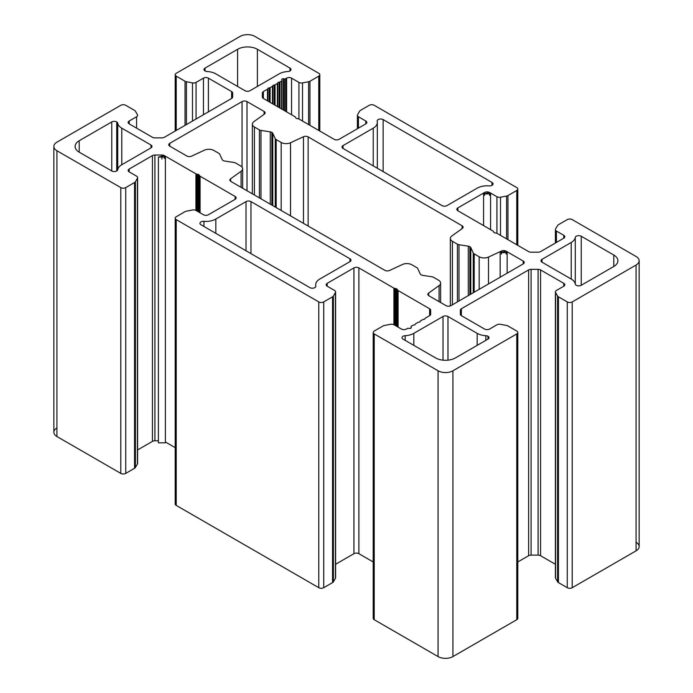 <?xml version="1.0" encoding="UTF-8"?>
<svg xmlns="http://www.w3.org/2000/svg" width="693" height="693" viewBox="0 0 693 693"><rect width="100%" height="100%" fill="white"/><g stroke="black" fill="none" stroke-linecap="round" stroke-linejoin="round"><path stroke-width="1.04" d="M235.585 163.002L240.584 165.887A6.999 4.045 180 0 1 242.637 168.745A6.999 4.045 180 0 1 241.086 171.284L241.086 187.327L241.086 171.284A6.999 4.045 0 0 0 240.584 165.887L235.585 163.002A3.5 2.018 0 0 0 234.017 162.483A3.5 2.018 180 0 1 235.585 163.002M636.07 542.264A10.499 6.064 180 0 1 636.07 550.84L572.219 587.699L636.07 550.84L636.07 265.047L572.219 301.914L572.219 587.699A3.5 2.018 180 0 1 567.264 587.699A3.5 2.018 0 0 0 572.219 587.699L572.219 301.914A3.5 2.018 180 0 1 567.264 301.914L567.264 587.699L558.445 582.605A3.5 2.018 180 0 1 557.596 581.817L555.578 578.308A3.5 2.018 180 0 1 555.578 577.035M567.264 301.914A3.5 2.018 0 0 0 572.219 301.914L636.07 265.047A10.499 6.064 0 0 0 636.07 256.479L572.219 219.612A3.5 2.018 0 0 0 567.264 219.612L558.445 224.705A3.5 2.018 0 0 0 557.596 225.494L555.578 229.002A3.5 2.018 0 0 0 556.418 231.072L563.799 235.325A3.5 2.018 180 0 1 563.799 238.184L540.575 251.602A3.5 2.018 180 0 1 538.097 252.191L531.098 252.191A3.5 2.018 180 0 1 528.62 251.602L497.08 233.385A2.096 1.213 0 0 0 496.136 233.073L495.2 232.926A2.096 1.213 180 0 1 493.711 232.068L493.459 231.531A2.096 1.213 0 0 0 492.914 230.986L457.874 210.75A3.5 2.018 180 0 1 457.874 207.891L484.606 192.463A3.5 2.018 180 0 1 489.553 192.463L496.933 196.725A3.5 2.018 0 0 0 500.511 197.21L506.592 196.041A3.5 2.018 0 0 0 507.96 195.556L516.779 190.462A3.5 2.018 0 0 0 516.779 187.604L374.22 105.301A3.5 2.018 0 0 0 369.274 105.301L360.447 110.395A3.5 2.018 0 0 0 359.606 111.183L357.579 114.692A3.5 2.018 0 0 0 358.428 116.753L365.809 121.015A3.5 2.018 180 0 1 365.809 123.874L339.076 139.31A3.5 2.018 180 0 1 334.121 139.31L299.081 119.075A2.096 1.213 0 0 0 298.137 118.763L297.202 118.616A2.096 1.213 180 0 1 295.712 117.758L295.461 117.212A2.096 1.213 0 0 0 294.915 116.675L263.375 98.458A3.5 2.018 180 0 1 262.352 97.029L262.352 92.992A3.5 2.018 180 0 1 263.375 91.563L267.481 89.198A1.403 0.806 0 0 0 267.888 88.669A1.403 0.806 180 0 1 269.196 87.916A1.403 0.806 0 0 0 270.097 87.682L272.427 86.339A1.403 0.806 0 0 0 272.834 85.819A1.403 0.806 180 0 1 274.142 85.057A1.403 0.806 0 0 0 275.043 84.823L277.373 83.481A1.403 0.806 0 0 0 277.78 82.961A1.403 0.806 180 0 1 279.097 82.198A1.403 0.806 0 0 0 279.998 81.965L281.609 81.038A1.403 0.806 0 0 0 281.982 80.284L281.774 79.756A1.403 0.806 180 0 1 283.446 78.794L284.373 78.907A1.403 0.806 0 0 0 285.663 78.69L286.607 78.153A3.5 2.018 180 0 1 291.554 78.153L298.934 82.406A3.5 2.018 0 0 0 302.52 82.9L308.593 81.731A3.5 2.018 0 0 0 309.962 81.246L318.78 76.152A3.5 2.018 0 0 0 318.78 73.293L254.929 36.426A10.499 6.064 0 0 0 240.073 36.426L176.221 73.293A3.5 2.018 0 0 0 176.221 76.152L185.04 81.246A3.5 2.018 0 0 0 186.408 81.731L192.489 82.9A3.5 2.018 0 0 0 196.067 82.406L203.447 78.153A3.5 2.018 180 0 1 208.394 78.153L231.627 91.563A3.5 2.018 180 0 1 232.649 92.992L232.649 97.029A3.5 2.018 180 0 1 231.627 98.458L164.38 137.283A3.5 2.018 180 0 1 161.902 137.881L154.903 137.881A3.5 2.018 180 0 1 152.425 137.283L129.201 123.874A3.5 2.018 180 0 1 129.201 121.015L136.582 116.753A3.5 2.018 0 0 0 137.422 114.692L135.404 111.183A3.5 2.018 0 0 0 134.555 110.395L125.736 105.301A3.5 2.018 0 0 0 120.781 105.301L56.93 142.16A10.499 6.064 0 0 0 56.93 150.736L120.781 187.604A3.5 2.018 0 0 0 125.736 187.604L134.555 182.51A3.5 2.018 0 0 0 135.404 181.722L137.422 178.214A3.5 2.018 0 0 0 136.582 176.143L129.201 171.89A3.5 2.018 180 0 1 129.201 169.031L152.425 155.613A3.5 2.018 180 0 1 154.903 155.024L161.902 155.024A3.5 2.018 180 0 1 164.38 155.613L195.92 173.83A2.096 1.213 0 0 0 196.864 174.142L197.8 174.289A2.096 1.213 180 0 1 198.744 174.601A2.096 1.213 180 0 1 199.289 175.147L199.541 175.684A2.096 1.213 0 0 0 200.086 176.23L235.126 196.465A3.5 2.018 180 0 1 235.126 199.324L208.394 214.752A3.5 2.018 180 0 1 203.447 214.752L196.067 210.49A3.5 2.018 0 0 0 192.489 210.005L186.408 211.174A3.5 2.018 0 0 0 185.04 211.66L176.221 216.753A3.5 2.018 0 0 0 176.221 219.612L318.78 301.914A3.5 2.018 0 0 0 323.726 301.914L332.553 296.821A3.5 2.018 0 0 0 333.394 296.032L335.421 292.524A3.5 2.018 0 0 0 334.572 290.462L327.191 286.2A3.5 2.018 180 0 1 327.191 283.342L353.924 267.905A3.5 2.018 180 0 1 358.879 267.905L393.919 288.141A2.096 1.213 0 0 0 394.863 288.453L395.798 288.6A2.096 1.213 180 0 1 396.743 288.912A2.096 1.213 180 0 1 397.288 289.457L397.539 290.003A2.096 1.213 0 0 0 398.085 290.54L429.625 308.757A3.5 2.018 180 0 1 430.648 310.187L430.648 314.224A3.5 2.018 180 0 1 429.625 315.653L425.519 318.018A1.403 0.806 0 0 0 425.112 318.546A1.403 0.806 180 0 1 423.804 319.3A1.403 0.806 0 0 0 422.903 319.534L420.573 320.876A1.403 0.806 0 0 0 420.166 321.396A1.403 0.806 180 0 1 418.858 322.158A1.403 0.806 0 0 0 417.957 322.392L415.627 323.735A1.403 0.806 0 0 0 415.22 324.255A1.403 0.806 180 0 1 413.903 325.017A1.403 0.806 0 0 0 413.002 325.251L411.391 326.178A1.403 0.806 0 0 0 411.018 326.931L411.226 327.46A1.403 0.806 180 0 1 409.554 328.421L408.627 328.309A1.403 0.806 0 0 0 407.337 328.525L406.393 329.062A3.5 2.018 180 0 1 401.446 329.062L394.066 324.8A3.5 2.018 0 0 0 390.48 324.315L384.407 325.485A3.5 2.018 0 0 0 383.038 325.97L374.22 331.063A3.5 2.018 0 0 0 374.22 333.922L438.071 370.79A10.499 6.064 0 0 0 452.927 370.79L516.779 333.922A3.5 2.018 0 0 0 516.779 331.063L507.96 325.97A3.5 2.018 0 0 0 506.592 325.485L500.511 324.315A3.5 2.018 0 0 0 496.933 324.8L489.553 329.062A3.5 2.018 180 0 1 484.606 329.062L461.373 315.653A3.5 2.018 180 0 1 460.351 314.224L460.351 310.187A3.5 2.018 180 0 1 461.373 308.757L528.62 269.932A3.5 2.018 180 0 1 531.098 269.334L538.097 269.334A3.5 2.018 180 0 1 540.575 269.932L563.799 283.342A3.5 2.018 180 0 1 563.799 286.2L556.418 290.462A3.5 2.018 0 0 0 555.578 292.524L557.596 296.032A3.5 2.018 0 0 0 558.445 296.821L567.264 301.914L558.445 296.821L558.445 582.605L567.264 587.699L567.264 301.914M389.535 270.487A3.5 2.018 180 0 1 384.866 270.339L230.916 181.453A3.5 2.018 180 0 1 230.665 178.759L241.086 171.284L230.665 178.759A3.5 2.018 0 0 0 229.885 180.024A3.5 2.018 0 0 0 230.916 181.453L384.866 270.339A3.5 2.018 0 0 0 389.535 270.487L402.486 264.466L389.535 270.487M234.017 162.483L224.705 161.045A3.5 2.018 180 0 1 222.228 159.615L219.733 154.236A3.5 2.018 0 0 0 218.823 153.326L213.834 150.442A6.999 4.045 0 0 0 204.496 150.156L191.537 156.176A3.5 2.018 180 0 1 186.867 156.029L169.785 146.162A3.5 2.018 180 0 1 169.785 143.304L242.056 101.585A3.5 2.018 180 0 1 247.003 101.585L264.094 111.443A3.5 2.018 180 0 1 264.345 114.146L253.915 121.621A6.999 4.045 0 0 0 254.418 127.01L259.416 129.894A3.5 2.018 0 0 0 260.984 130.423L270.296 131.861A3.5 2.018 180 0 1 271.873 132.38A3.5 2.018 180 0 1 272.773 133.29L275.268 138.669A3.5 2.018 0 0 0 276.178 139.57L281.176 142.455A6.999 4.045 0 0 0 290.514 142.749L303.465 136.729A3.5 2.018 180 0 1 308.134 136.876L462.084 225.762A3.5 2.018 180 0 1 462.335 228.456L451.914 235.932A6.999 4.045 0 0 0 452.416 241.32L457.415 244.213A3.5 2.018 0 0 0 458.983 244.733L468.295 246.171A3.5 2.018 180 0 1 469.863 246.699A3.5 2.018 180 0 1 470.772 247.6L473.267 252.98A3.5 2.018 0 0 0 474.177 253.881L479.166 256.765A6.999 4.045 0 0 0 488.504 257.06L501.463 251.039A3.5 2.018 180 0 1 506.133 251.187L523.215 261.053A3.5 2.018 180 0 1 523.215 263.903L450.944 305.63A3.5 2.018 180 0 1 445.997 305.63L428.906 295.772A3.5 2.018 180 0 1 428.655 293.07L439.085 285.594A6.999 4.045 0 0 0 438.582 280.206L433.584 277.321A3.5 2.018 0 0 0 432.016 276.793L422.704 275.355A3.5 2.018 180 0 1 420.227 273.926L417.732 268.546A3.5 2.018 0 0 0 416.822 267.645L411.824 264.761A6.999 4.045 0 0 0 402.486 264.466A6.999 4.045 180 0 1 411.824 264.761L416.822 267.645A3.5 2.018 180 0 1 417.732 268.546L420.227 273.926A3.5 2.018 0 0 0 422.704 275.355L432.016 276.793A3.5 2.018 180 0 1 433.584 277.321L438.582 280.206A6.999 4.045 180 0 1 440.627 283.065A6.999 4.045 180 0 1 439.085 285.594L439.085 301.646L439.085 285.594L428.655 293.07L428.655 295.608L428.655 293.07A3.5 2.018 0 0 0 427.884 294.343A3.5 2.018 0 0 0 428.906 295.772L445.997 305.63A3.5 2.018 0 0 0 450.944 305.63L523.215 263.903A3.5 2.018 0 0 0 524.237 262.482A3.5 2.018 0 0 0 523.215 261.053L523.215 263.903L523.215 261.053L506.133 251.187L506.133 254.045L506.133 251.187L500.155 252.616L507.155 252.616L506.133 251.187A3.5 2.018 0 0 0 501.463 251.039L501.463 254.192L501.463 251.039L488.504 257.06L488.504 283.939L488.504 257.06A6.999 4.045 180 0 1 479.166 256.765L479.166 289.336L479.166 256.765L474.177 253.881L474.177 292.221L474.177 253.881A3.5 2.018 180 0 1 473.267 252.98L473.267 292.741L473.267 252.98L470.772 247.6L470.772 294.187L470.772 247.6A3.5 2.018 0 0 0 469.863 246.699A3.5 2.018 0 0 0 468.295 246.171L468.295 295.616L468.295 246.171L458.983 244.733L458.983 300.987L458.983 244.733A3.5 2.018 180 0 1 457.415 244.213L457.415 301.897L457.415 244.213L452.416 241.32L452.416 304.781L452.416 241.32A6.999 4.045 180 0 1 450.363 238.47A6.999 4.045 180 0 1 451.914 235.932L462.335 228.456A3.5 2.018 0 0 0 463.115 227.191A3.5 2.018 0 0 0 462.084 225.762L462.084 228.638L462.084 225.762L308.134 136.876L308.134 226.039L308.134 136.876A3.5 2.018 0 0 0 303.465 136.729L303.465 223.345L303.465 136.729L290.514 142.749L290.514 215.861L290.514 142.749A6.999 4.045 180 0 1 281.176 142.455L281.176 210.473L281.176 142.455L276.178 139.57L276.178 207.588L276.178 139.57A3.5 2.018 180 0 1 275.268 138.669L275.268 207.068L275.268 138.669L272.773 133.29L272.773 205.622L272.773 133.29A3.5 2.018 0 0 0 271.873 132.38A3.5 2.018 0 0 0 270.296 131.861L270.296 204.192L270.296 131.861L260.984 130.423L260.984 198.822L260.984 130.423A3.5 2.018 180 0 1 259.416 129.894L259.416 197.912L259.416 129.894L254.418 127.01L254.418 195.028L254.418 127.01A6.999 4.045 180 0 1 252.373 124.151A6.999 4.045 180 0 1 253.915 121.621L264.345 114.146A3.5 2.018 0 0 0 265.116 112.872A3.5 2.018 0 0 0 264.094 111.443L264.094 114.319L264.094 111.443L247.003 101.585L247.003 190.748L247.003 101.585A3.5 2.018 0 0 0 242.056 101.585L242.056 167.143L242.056 101.585L169.785 143.304L169.785 146.162L169.785 143.304A3.5 2.018 0 0 0 168.763 144.733A3.5 2.018 0 0 0 169.785 146.162L186.867 156.029A3.5 2.018 0 0 0 191.537 156.176L204.496 150.156A6.999 4.045 180 0 1 213.834 150.442L218.823 153.326A3.5 2.018 180 0 1 219.733 154.236L222.228 159.615A3.5 2.018 0 0 0 224.705 161.045L234.017 162.483M455.396 357.926A13.999 8.082 180 0 1 435.602 357.926L403.031 339.128A3.5 2.018 180 0 1 402.217 337.015A3.5 2.018 180 0 1 405.188 335.689A13.999 8.082 0 0 0 413.816 333.35L443.026 316.493A3.5 2.018 180 0 1 447.973 316.493L477.174 333.35A13.999 8.082 0 0 0 485.81 335.689A3.5 2.018 180 0 1 487.967 336.27A3.5 2.018 180 0 1 487.967 339.128L455.396 357.926L487.967 339.128L487.967 336.27A3.5 2.018 0 0 0 485.81 335.689L485.81 340.376L485.81 335.689A13.999 8.082 180 0 1 477.174 333.35L477.174 345.357L477.174 333.35L447.973 316.493L447.973 360.169L447.973 316.493A3.5 2.018 0 0 0 443.026 316.493L443.026 360.169L443.026 316.493L413.816 333.35L413.816 345.357L413.816 333.35A13.999 8.082 180 0 1 405.188 335.689L405.188 340.376L405.188 335.689A3.5 2.018 0 0 0 402.009 337.699A3.5 2.018 0 0 0 403.031 339.128L435.602 357.926A13.999 8.082 0 0 0 455.396 357.926M542.021 259.338L571.223 242.472A13.999 8.082 0 0 0 575.268 237.491A3.5 2.018 180 0 1 577.564 235.776A3.5 2.018 180 0 1 581.228 236.244L613.799 255.05A13.999 8.082 180 0 1 613.799 266.476L581.228 285.282A3.5 2.018 180 0 1 577.564 285.75A3.5 2.018 180 0 1 575.268 284.035A13.999 8.082 0 0 0 571.223 279.054L542.021 262.197A3.5 2.018 180 0 1 542.021 259.338L542.021 262.197L571.223 279.054A13.999 8.082 180 0 1 575.268 284.035A3.5 2.018 0 0 0 577.564 285.75A3.5 2.018 0 0 0 581.228 285.282L613.799 266.476A13.999 8.082 0 0 0 617.896 260.767A13.999 8.082 0 0 0 613.799 255.05L613.799 266.476L613.799 255.05L581.228 236.244L581.228 285.282L581.228 236.244A3.5 2.018 0 0 0 577.564 235.776A3.5 2.018 0 0 0 575.268 237.491L575.268 284.035L575.268 237.491A13.999 8.082 180 0 1 571.223 242.472L571.223 279.054L571.223 242.472L542.021 259.338A3.5 2.018 0 0 0 540.999 260.767A3.5 2.018 0 0 0 542.021 262.197L542.021 259.338M150.979 147.878L121.777 164.743A13.999 8.082 0 0 0 117.732 169.724A3.5 2.018 180 0 1 115.436 171.44A3.5 2.018 180 0 1 111.772 170.972L79.201 152.165A13.999 8.082 180 0 1 79.201 140.74L111.772 121.933A3.5 2.018 180 0 1 116.719 121.933A3.5 2.018 180 0 1 117.732 123.181A13.999 8.082 0 0 0 121.777 128.162L150.979 145.019A3.5 2.018 180 0 1 150.979 147.878L150.979 145.019L121.777 128.162L121.777 164.743L121.777 128.162A13.999 8.082 180 0 1 117.732 123.181L117.732 169.724A13.999 8.082 180 0 1 121.777 164.743L150.979 147.878A3.5 2.018 0 0 0 152.001 146.448A3.5 2.018 0 0 0 150.979 145.019L150.979 147.878M237.604 49.29A13.999 8.082 180 0 1 257.398 49.29L289.969 68.087A3.5 2.018 180 0 1 290.783 70.201A3.5 2.018 180 0 1 287.812 71.526A13.999 8.082 0 0 0 279.184 73.865L249.974 90.722A3.5 2.018 180 0 1 245.027 90.722L215.826 73.865A13.999 8.082 0 0 0 207.19 71.526A3.5 2.018 180 0 1 204.218 70.201A3.5 2.018 180 0 1 205.033 68.087L237.604 49.29L237.604 86.434L237.604 49.29L205.033 68.087A3.5 2.018 0 0 0 204.011 69.517A3.5 2.018 0 0 0 207.19 71.526A13.999 8.082 180 0 1 215.826 73.865L245.027 90.722A3.5 2.018 0 0 0 249.974 90.722L279.184 73.865A13.999 8.082 180 0 1 287.812 71.526A3.5 2.018 0 0 0 290.991 69.517A3.5 2.018 0 0 0 289.969 68.087L289.969 70.946L289.969 68.087L257.398 49.29L257.398 86.434L257.398 49.29A13.999 8.082 0 0 0 237.604 49.29M377.191 121.301A3.5 2.018 180 0 1 379.088 119.213A3.5 2.018 180 0 1 383.134 119.586L492.03 182.458A3.5 2.018 180 0 1 492.68 184.788A3.5 2.018 180 0 1 489.059 185.889A13.999 8.082 0 0 0 477.174 188.175L446.985 205.604A3.5 2.018 180 0 1 442.03 205.604L343.035 148.449A3.5 2.018 180 0 1 343.035 145.591L373.232 128.162A13.999 8.082 0 0 0 377.191 121.301A13.999 8.082 180 0 1 377.33 122.444A13.999 8.082 180 0 1 373.232 128.162L343.035 145.591L343.035 148.449L343.035 145.591A3.5 2.018 0 0 0 342.013 147.02A3.5 2.018 0 0 0 343.035 148.449L442.03 205.604A3.5 2.018 0 0 0 446.985 205.604L477.174 188.175A13.999 8.082 180 0 1 489.059 185.889A3.5 2.018 0 0 0 493.052 183.888A3.5 2.018 0 0 0 492.03 182.458L492.03 185.317L492.03 182.458L383.134 119.586L383.134 171.604L383.134 119.586A3.5 2.018 0 0 0 379.314 119.153A3.5 2.018 0 0 0 377.157 121.015A3.5 2.018 0 0 0 377.191 121.301M349.965 258.766A3.5 2.018 180 0 1 349.965 261.625L319.768 279.054A13.999 8.082 0 0 0 315.809 285.914A3.5 2.018 180 0 1 313.912 288.002A3.5 2.018 180 0 1 309.866 287.63L200.97 224.757A3.5 2.018 180 0 1 200.32 222.418A3.5 2.018 180 0 1 203.941 221.327A13.999 8.082 0 0 0 215.826 219.04L246.015 201.611A3.5 2.018 180 0 1 250.97 201.611L349.965 258.766L349.965 261.625A3.5 2.018 0 0 0 350.987 260.196A3.5 2.018 0 0 0 349.965 258.766L250.97 201.611A3.5 2.018 0 0 0 246.015 201.611L246.015 250.762L246.015 201.611L215.826 219.04L215.826 233.324L215.826 219.04A13.999 8.082 180 0 1 203.941 221.327L203.941 226.472L203.941 221.327A3.5 2.018 0 0 0 199.948 223.328A3.5 2.018 0 0 0 200.97 224.757L309.866 287.63A3.5 2.018 0 0 0 313.686 288.063A3.5 2.018 0 0 0 315.843 286.2A3.5 2.018 0 0 0 315.809 285.914L315.809 286.486L315.809 285.914A13.999 8.082 180 0 1 315.67 284.771A13.999 8.082 180 0 1 319.768 279.054L349.965 261.625L349.965 258.766M555.396 564.275L540.575 555.717A3.5 2.018 0 0 0 538.097 555.119L531.098 555.119A3.5 2.018 0 0 0 528.62 555.717L517.801 561.962L528.62 555.717A3.5 2.018 180 0 1 531.098 555.119L538.097 555.119A3.5 2.018 180 0 1 540.575 555.717L555.396 564.275M516.779 616.848A3.5 2.018 180 0 1 516.779 619.707L452.927 656.574A10.499 6.064 180 0 1 438.071 656.574L374.22 619.707A3.5 2.018 180 0 1 374.22 616.848M373.198 561.962L358.879 553.69A3.5 2.018 0 0 0 353.924 553.69L335.603 564.275L353.924 553.69A3.5 2.018 180 0 1 358.879 553.69L373.198 561.962M335.421 577.035A3.5 2.018 180 0 1 335.421 578.308L333.394 581.817A3.5 2.018 180 0 1 332.553 582.605L323.726 587.699A3.5 2.018 180 0 1 318.78 587.699L176.221 505.396A3.5 2.018 180 0 1 176.221 502.538M175.199 447.652L165.402 441.995L175.199 447.652M158.402 440.809L154.903 440.809A3.5 2.018 0 0 0 152.425 441.398L137.604 449.956L152.425 441.398A3.5 2.018 180 0 1 154.903 440.809L158.402 440.809M137.422 462.725A3.5 2.018 180 0 1 137.422 463.998L135.404 467.506A3.5 2.018 180 0 1 134.555 468.295L125.736 473.388A3.5 2.018 180 0 1 120.781 473.388L56.93 436.521A10.499 6.064 180 0 1 56.93 427.953M230.665 181.297L230.665 178.759L230.665 181.297M116.719 170.972L116.719 121.933A3.5 2.018 0 0 0 111.772 121.933L111.772 170.972L111.772 121.933L79.201 140.74L79.201 152.165L79.201 140.74A13.999 8.082 0 0 0 75.104 146.448A13.999 8.082 0 0 0 79.201 152.165L111.772 170.972A3.5 2.018 0 0 0 115.436 171.44A3.5 2.018 0 0 0 117.732 169.724L117.732 123.181A3.5 2.018 0 0 0 116.719 121.933L116.719 170.972M205.033 70.946L205.033 68.087L205.033 70.946M373.232 165.887L373.232 128.162L373.232 165.887M250.97 253.621L250.97 201.611L250.97 253.621M557.596 581.817A3.5 2.018 0 0 0 558.445 582.605L558.445 296.821A3.5 2.018 180 0 1 557.596 296.032L557.596 581.817L557.596 296.032L555.578 292.524L555.578 578.308L555.578 292.524A3.5 2.018 180 0 1 555.396 291.892A3.5 2.018 180 0 1 556.418 290.462L563.799 286.2A3.5 2.018 0 0 0 564.83 284.771A3.5 2.018 0 0 0 563.799 283.342L563.799 286.2L563.799 283.342L540.575 269.932L540.575 555.717L540.575 269.932A3.5 2.018 0 0 0 538.097 269.334L538.097 555.119L538.097 269.334L531.098 269.334L531.098 555.119L531.098 269.334A3.5 2.018 0 0 0 528.62 269.932L528.62 555.717L528.62 269.932L461.373 308.757L461.373 315.653L461.373 308.757A3.5 2.018 0 0 0 460.351 310.187L460.351 314.224A3.5 2.018 0 0 0 461.373 315.653L484.606 329.062A3.5 2.018 0 0 0 489.553 329.062L496.933 324.8A3.5 2.018 180 0 1 500.511 324.315L506.592 325.485A3.5 2.018 180 0 1 507.96 325.97L516.779 331.063A3.5 2.018 180 0 1 517.801 332.493A3.5 2.018 180 0 1 516.779 333.922L516.779 619.707A3.5 2.018 0 0 0 517.801 618.277L517.801 332.493M555.396 291.892L555.396 577.676A3.5 2.018 0 0 0 555.578 578.308M452.927 656.574L516.779 619.707L516.779 333.922L452.927 370.79L452.927 656.574L452.927 370.79A10.499 6.064 180 0 1 438.071 370.79L438.071 656.574A10.499 6.064 0 0 0 452.927 656.574M373.198 332.493L373.198 618.277A3.5 2.018 0 0 0 374.22 619.707L438.071 656.574L438.071 370.79L374.22 333.922L374.22 619.707L374.22 333.922A3.5 2.018 180 0 1 373.198 332.493A3.5 2.018 180 0 1 374.22 331.063L383.038 325.97A3.5 2.018 180 0 1 384.407 325.485L390.48 324.315A3.5 2.018 180 0 1 394.066 324.8L401.446 329.062A3.5 2.018 0 0 0 406.393 329.062M407.337 328.525A1.403 0.806 180 0 1 408.627 328.309M409.554 328.421A1.403 0.806 0 0 0 411.261 327.633A1.403 0.806 0 0 0 411.226 327.46L411.226 327.815M411.018 328.092L411.018 326.931A1.403 0.806 180 0 1 410.984 326.749A1.403 0.806 180 0 1 411.391 326.178M413.002 325.251A1.403 0.806 180 0 1 413.903 325.017A1.403 0.806 0 0 0 415.22 324.255A1.403 0.806 180 0 1 415.627 323.735L417.957 322.392A1.403 0.806 180 0 1 418.858 322.158A1.403 0.806 0 0 0 420.166 321.396A1.403 0.806 180 0 1 420.573 320.876L422.903 319.534A1.403 0.806 180 0 1 423.804 319.3A1.403 0.806 0 0 0 425.112 318.546A1.403 0.806 180 0 1 425.519 318.018L429.625 315.653A3.5 2.018 0 0 0 430.648 314.224L430.648 310.187A3.5 2.018 0 0 0 429.625 308.757L429.625 315.653L429.625 308.757L398.085 290.54L398.085 327.122L398.085 290.54A2.096 1.213 180 0 1 397.539 290.003L397.539 326.81L397.539 290.003M397.288 289.457L397.288 326.663L397.288 289.457A2.096 1.213 0 0 0 396.743 288.912A2.096 1.213 0 0 0 395.798 288.6L395.798 325.805L395.798 288.6M396.743 326.351L396.743 288.912L396.743 326.351M394.863 288.453L394.863 325.26L394.863 288.453A2.096 1.213 180 0 1 393.919 288.141L393.919 324.722L393.919 288.141L358.879 267.905L358.879 553.69L358.879 267.905A3.5 2.018 0 0 0 353.924 267.905L353.924 553.69L353.924 267.905L327.191 283.342L327.191 286.2L327.191 283.342A3.5 2.018 0 0 0 326.169 284.771A3.5 2.018 0 0 0 327.191 286.2L334.572 290.462A3.5 2.018 180 0 1 335.603 291.892A3.5 2.018 180 0 1 335.421 292.524L335.421 578.308A3.5 2.018 0 0 0 335.603 577.676L335.603 291.892M335.421 578.308L335.421 292.524L333.394 296.032L333.394 581.817L333.394 296.032A3.5 2.018 180 0 1 332.553 296.821L332.553 582.605A3.5 2.018 0 0 0 333.394 581.817M323.726 587.699L332.553 582.605L332.553 296.821L323.726 301.914L323.726 587.699L323.726 301.914A3.5 2.018 180 0 1 318.78 301.914L318.78 587.699A3.5 2.018 0 0 0 323.726 587.699M175.199 218.182L175.199 503.967A3.5 2.018 0 0 0 176.221 505.396L318.78 587.699L318.78 301.914L176.221 219.612L176.221 505.396L176.221 219.612A3.5 2.018 180 0 1 175.199 218.182A3.5 2.018 180 0 1 176.221 216.753L185.04 211.66A3.5 2.018 180 0 1 186.408 211.174L192.489 210.005A3.5 2.018 180 0 1 196.067 210.49L203.447 214.752A3.5 2.018 0 0 0 208.394 214.752L235.126 199.324A3.5 2.018 0 0 0 236.148 197.895A3.5 2.018 0 0 0 235.126 196.465L235.126 199.324L235.126 196.465L200.086 176.23L200.086 212.812L200.086 176.23A2.096 1.213 180 0 1 199.541 175.684L199.541 212.5L199.541 175.684M199.289 175.147L199.289 212.353L199.289 175.147A2.096 1.213 0 0 0 198.744 174.601A2.096 1.213 0 0 0 197.8 174.289L197.8 211.495L197.8 174.289M198.744 212.041L198.744 174.601L198.744 212.041M196.864 174.142L196.864 210.949L196.864 174.142A2.096 1.213 180 0 1 195.92 173.83L195.92 210.412L195.92 173.83L164.38 155.613L164.38 158.472L164.38 155.613L158.402 157.042L165.402 157.042L164.38 155.613A3.5 2.018 0 0 0 161.902 155.024L161.902 159.069L161.902 155.024L154.903 155.024L154.903 440.809L154.903 155.024A3.5 2.018 0 0 0 152.425 155.613L152.425 441.398L152.425 155.613L129.201 169.031L129.201 171.89L129.201 169.031A3.5 2.018 0 0 0 128.17 170.461A3.5 2.018 0 0 0 129.201 171.89L136.582 176.143A3.5 2.018 180 0 1 137.604 177.573A3.5 2.018 180 0 1 137.422 178.214L137.422 463.998A3.5 2.018 0 0 0 137.604 463.357L137.604 177.573M165.402 157.042L165.402 442.827L158.402 442.827L158.402 157.042M137.422 463.998L137.422 178.214L135.404 181.722L135.404 467.506L135.404 181.722A3.5 2.018 180 0 1 134.555 182.51L134.555 468.295A3.5 2.018 0 0 0 135.404 467.506M125.736 473.388L134.555 468.295L134.555 182.51L125.736 187.604L125.736 473.388L125.736 187.604A3.5 2.018 180 0 1 120.781 187.604L120.781 473.388A3.5 2.018 0 0 0 125.736 473.388M53.855 146.448L53.855 432.233A10.499 6.064 0 0 0 56.93 436.521L120.781 473.388L120.781 187.604L56.93 150.736L56.93 436.521L56.93 150.736A10.499 6.064 180 0 1 53.855 146.448A10.499 6.064 180 0 1 56.93 142.16L120.781 105.301A3.5 2.018 180 0 1 125.736 105.301L134.555 110.395A3.5 2.018 180 0 1 135.404 111.183L137.422 114.692A3.5 2.018 180 0 1 137.604 115.324A3.5 2.018 180 0 1 136.582 116.753L136.582 128.136L136.582 116.753L129.201 121.015L129.201 123.874L129.201 121.015A3.5 2.018 0 0 0 128.17 122.444A3.5 2.018 0 0 0 129.201 123.874L152.425 137.283A3.5 2.018 0 0 0 154.903 137.881L161.902 137.881A3.5 2.018 0 0 0 164.38 137.283L231.627 98.458A3.5 2.018 0 0 0 232.649 97.029L232.649 92.992A3.5 2.018 0 0 0 231.627 91.563L231.627 98.458L231.627 91.563L208.394 78.153L208.394 111.868L208.394 78.153A3.5 2.018 0 0 0 203.447 78.153L203.447 114.726L203.447 78.153L196.067 82.406L196.067 118.988L196.067 82.406A3.5 2.018 180 0 1 192.489 82.9L192.489 121.058L192.489 82.9L186.408 81.731L186.408 124.567L186.408 81.731A3.5 2.018 180 0 1 185.04 81.246L185.04 125.355L185.04 81.246L176.221 76.152L176.221 130.449L176.221 76.152A3.5 2.018 180 0 1 175.199 74.723A3.5 2.018 180 0 1 176.221 73.293L240.073 36.426A10.499 6.064 180 0 1 254.929 36.426L318.78 73.293A3.5 2.018 180 0 1 319.802 74.723A3.5 2.018 180 0 1 318.78 76.152L318.78 130.449L318.78 76.152L309.962 81.246L309.962 125.355L309.962 81.246A3.5 2.018 180 0 1 308.593 81.731L308.593 124.567L308.593 81.731L302.52 82.9L302.52 121.058L302.52 82.9A3.5 2.018 180 0 1 298.934 82.406L298.934 118.997L298.934 82.406L291.554 78.153L291.554 114.726L291.554 78.153A3.5 2.018 0 0 0 286.607 78.153L286.607 111.868L286.607 78.153M285.663 78.69L285.663 111.33L285.663 78.69A1.403 0.806 180 0 1 284.373 78.907L284.373 110.577L284.373 78.907M283.446 78.794L283.446 110.048L283.446 78.794A1.403 0.806 0 0 0 281.739 79.582A1.403 0.806 0 0 0 281.774 79.756M281.982 80.284A1.403 0.806 180 0 1 282.016 80.466A1.403 0.806 180 0 1 281.609 81.038L281.609 108.983L281.609 81.038L279.998 81.965L279.998 108.056L279.998 81.965A1.403 0.806 180 0 1 279.097 82.198L279.097 107.536L279.097 82.198A1.403 0.806 0 0 0 277.78 82.961L277.78 106.783L277.78 82.961A1.403 0.806 180 0 1 277.373 83.481L277.373 106.54L277.373 83.481L275.043 84.823L275.043 105.197L275.043 84.823A1.403 0.806 180 0 1 274.142 85.057L274.142 104.678L274.142 85.057A1.403 0.806 0 0 0 272.834 85.819L272.834 103.924L272.834 85.819A1.403 0.806 180 0 1 272.427 86.339L272.427 103.681L272.427 86.339L270.097 87.682L270.097 102.339L270.097 87.682A1.403 0.806 180 0 1 269.196 87.916L269.196 101.819L269.196 87.916A1.403 0.806 0 0 0 267.888 88.669L267.888 101.065L267.888 88.669A1.403 0.806 180 0 1 267.481 89.198L267.481 100.832L267.481 89.198L263.375 91.563L263.375 98.458L263.375 91.563A3.5 2.018 0 0 0 262.352 92.992L262.352 97.029A3.5 2.018 0 0 0 263.375 98.458L294.915 116.675A2.096 1.213 180 0 1 295.461 117.212M295.712 117.758A2.096 1.213 0 0 0 297.202 118.616M298.137 118.763A2.096 1.213 180 0 1 299.081 119.075L334.121 139.31A3.5 2.018 0 0 0 339.076 139.31L365.809 123.874A3.5 2.018 0 0 0 366.831 122.444A3.5 2.018 0 0 0 365.809 121.015L365.809 123.874L365.809 121.015L358.428 116.753L358.428 128.136L358.428 116.753A3.5 2.018 180 0 1 357.397 115.324A3.5 2.018 180 0 1 357.579 114.692L359.606 111.183A3.5 2.018 180 0 1 360.447 110.395L369.274 105.301A3.5 2.018 180 0 1 374.22 105.301L516.779 187.604A3.5 2.018 180 0 1 517.801 189.033A3.5 2.018 180 0 1 516.779 190.462L516.779 244.759L516.779 190.462L507.96 195.556L507.96 239.665L507.96 195.556A3.5 2.018 180 0 1 506.592 196.041L506.592 238.877L506.592 196.041L500.511 197.21L500.511 235.369L500.511 197.21A3.5 2.018 180 0 1 496.933 196.725L496.933 233.307L496.933 196.725L489.553 192.463L489.553 195.322L489.553 192.463L483.575 193.893L490.575 193.893L489.553 192.463A3.5 2.018 0 0 0 484.606 192.463L484.606 195.322L484.606 192.463L457.874 207.891L457.874 210.75L457.874 207.891A3.5 2.018 0 0 0 456.852 209.321A3.5 2.018 0 0 0 457.874 210.75L492.914 230.986A2.096 1.213 180 0 1 493.459 231.531M493.711 232.068A2.096 1.213 0 0 0 495.2 232.926M496.136 233.073A2.096 1.213 180 0 1 497.08 233.385L528.62 251.602A3.5 2.018 0 0 0 531.098 252.191L538.097 252.191A3.5 2.018 0 0 0 540.575 251.602L563.799 238.184A3.5 2.018 0 0 0 564.83 236.755A3.5 2.018 0 0 0 563.799 235.325L563.799 238.184L563.799 235.325L556.418 231.072L556.418 242.446L556.418 231.072A3.5 2.018 180 0 1 555.396 229.643A3.5 2.018 180 0 1 555.578 229.002L557.596 225.494A3.5 2.018 180 0 1 558.445 224.705L567.264 219.612A3.5 2.018 180 0 1 572.219 219.612L636.07 256.479A10.499 6.064 180 0 1 639.145 260.767A10.499 6.064 180 0 1 636.07 265.047L636.07 550.84A10.499 6.064 0 0 0 639.145 546.552L639.145 260.767M469.863 294.707L469.863 246.699L469.863 294.707M271.873 205.102L271.873 132.38L271.873 205.102M487.967 339.128A3.5 2.018 0 0 0 488.989 337.699A3.5 2.018 0 0 0 487.967 336.27L487.967 339.128M242.637 188.219L242.637 168.745M175.199 131.038L175.199 74.723M319.802 131.038L319.802 74.723M282.016 109.225L282.016 80.466M357.397 128.725L357.397 115.324M517.801 245.348L517.801 189.033M490.575 229.634L490.575 193.893M483.575 225.589L483.575 193.893M555.396 243.044L555.396 229.643M440.627 302.538L440.627 283.065M507.155 273.181L507.155 252.616M500.155 277.217L500.155 252.616M450.363 305.899L450.363 238.47M252.373 193.841L252.373 124.151M377.33 168.252L377.33 122.444"/></g></svg>
